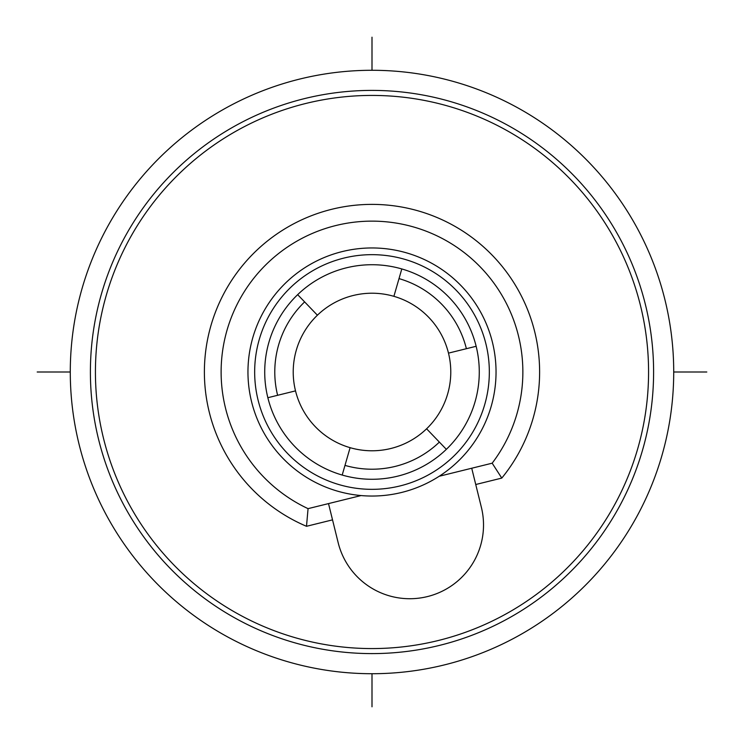 <?xml version="1.0" encoding="UTF-8"?>
<svg xmlns="http://www.w3.org/2000/svg" width="744" height="744" viewBox="0 0 744 744"><rect width="100%" height="100%" fill="white"/><g stroke="black" fill="none" stroke-linecap="round" stroke-linejoin="round"><path stroke-width="1.12" d="M70.42 381.058A301.72 301.72 0 0 1 362.942 70.42A301.72 301.72 0 0 1 673.58 362.942A301.72 301.72 0 0 1 381.058 673.58A301.72 301.72 0 0 1 70.42 381.058M653.474 363.546A281.604 281.604 0 0 0 363.546 90.526A281.604 281.604 0 0 0 90.526 380.454A281.604 281.604 0 0 0 380.454 653.474A281.604 281.604 0 0 0 653.474 363.546M103.49 438.29A276.573 276.573 0 0 1 305.71 103.49A276.573 276.573 0 0 1 640.51 305.71A276.573 276.573 0 0 1 438.29 640.51A276.573 276.573 0 0 1 103.49 438.29M501.781 478.085A167.623 167.623 0 0 0 331.982 209.231A167.623 167.623 0 0 0 306.5 526.296L308.062 508.645A150.855 150.855 0 0 1 335.842 225.534A150.855 150.855 0 0 1 492.175 463.187L501.781 478.085L475.742 484.511M471.724 468.236L481.368 507.296A73.749 73.749 0 0 1 427.437 596.576A73.749 73.749 0 0 1 338.157 542.646L328.513 503.595M439.174 476.272L492.175 463.187M492.426 342.268A124.043 124.043 0 0 1 401.732 492.426A124.043 124.043 0 0 1 251.574 401.732A124.043 124.043 0 0 1 342.268 251.574A124.043 124.043 0 0 1 492.426 342.268A124.043 124.043 0 0 1 401.732 492.426A124.043 124.043 0 0 1 251.574 401.732M308.062 508.645L361.063 495.56M267.849 397.714A107.275 107.275 0 0 0 397.714 476.151A107.275 107.275 0 0 0 476.151 346.286A107.275 107.275 0 0 0 346.286 267.849A107.275 107.275 0 0 0 267.849 397.714L277.614 395.297A97.222 97.222 0 0 1 304.631 301.906L317.409 315.205M401.807 268.947L399.017 278.609A97.222 97.222 0 0 1 466.386 348.704L448.483 353.121A78.78 78.78 0 0 0 353.121 295.517A78.78 78.78 0 0 0 295.517 390.879A78.78 78.78 0 0 0 390.879 448.483A78.78 78.78 0 0 0 448.483 353.121M466.386 348.704L476.151 346.286M344.983 465.391L350.108 447.683A78.78 78.78 0 0 0 426.591 428.795L439.369 442.094A97.222 97.222 0 0 1 344.983 465.391L342.194 475.053M393.892 296.317L399.017 278.609M304.631 301.906L297.656 294.661M295.517 390.879L277.614 395.297M455.319 454.621A117.338 117.338 0 0 0 343.877 258.084A117.338 117.338 0 0 0 258.084 400.123A117.338 117.338 0 0 0 400.123 485.916A117.338 117.338 0 0 0 485.916 343.877M446.344 449.339L439.369 442.094M706.8 372L673.72 372M70.28 372L37.2 372M372 37.2L372 70.28M372 673.72L372 706.8M332.531 519.861L306.5 526.296"/></g></svg>
